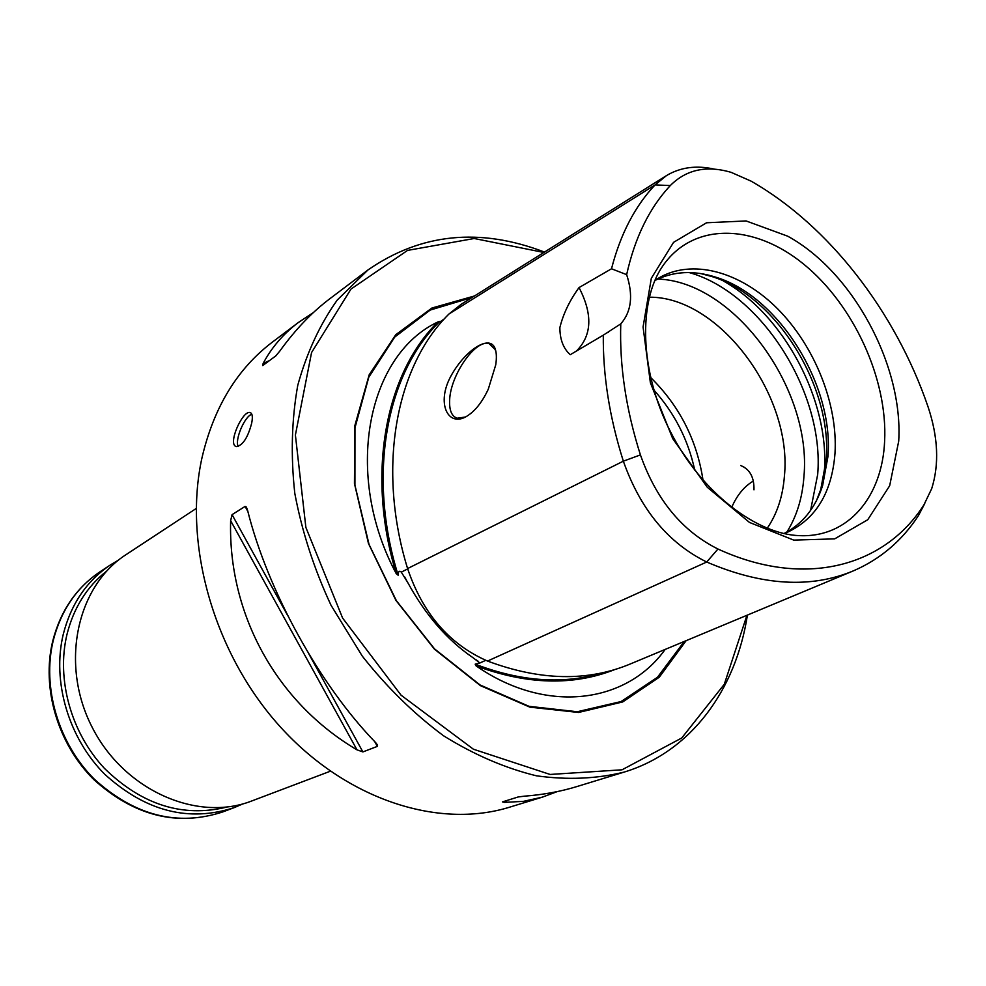 <?xml version="1.0" encoding="UTF-8"?>
<svg xmlns="http://www.w3.org/2000/svg" width="986" height="986" viewBox="0 0 986 986"><rect width="100%" height="100%" fill="white"/><g stroke="black" fill="none" stroke-linecap="round" stroke-linejoin="round"><path stroke-width="1.48" d="M196.214 508.48L126.097 554.613C76.698 586.214 59.665 664.244 92.129 727.2C124.063 790.427 197.249 822.41 251.824 800.94L330.322 771.225M242.926 803.861L234.36 807.559C188.967 822.46 145.817 811.416 104.923 774.429C68.502 738.132 51.876 681.4 63.264 634.269C71.066 603.9 86.805 580.766 110.494 564.879L118.517 560.097M227.026 807.029C182.903 817.85 142.07 804.995 104.541 768.488C71.029 732.82 56.214 679.218 66.962 634.479C73.679 607.82 86.904 586.695 106.624 571.128M238.242 446.535C234.458 440.261 244.602 416.191 251.861 414.256M251.664 423.228C252.909 416.893 252.391 413.344 250.136 412.555C242.568 409.942 226.965 445.043 236.492 446.609C242.852 445.315 247.905 437.525 251.664 423.228M624.224 772.075L576.798 786.594C560.664 791.536 543.212 794.728 524.429 796.17L518.192 796.959L502.478 801.889L504.475 802.37L523.48 801.347L542.374 797.144L509.614 807.177C438.61 829.263 346.246 799.831 280.049 726.583C213.9 653.422 182.952 544.149 201.933 458.022C213.679 407.526 237.121 368.924 272.284 342.191L298.327 322.533C283.352 333.81 271.631 347.454 263.126 363.452L262.683 365.609L275.784 355.909L279.827 351.053C295.184 329.768 311.822 312.352 329.743 298.807L367.951 269.967L337.249 300.04C319.821 324.554 306.658 352.988 297.76 385.341C291.646 419.469 290.66 455.458 294.789 493.308C301.95 531.479 314.029 568.811 331.025 605.268L362.293 656.134C386.795 687.193 413.886 713.753 443.589 735.803C474.13 754.783 505.066 768.119 536.384 775.797C567.283 780.123 596.555 778.891 624.224 772.075C691.087 751.739 735.889 689.83 747.413 615.091M488.156 342.832L491.114 344.656M544.494 252.071C479.763 227.335 420.911 233.3 367.951 269.967M543.865 252.465L474.204 238.501L407.538 250.407L350.954 289.095L311.564 352.532L295.393 435.036L305.87 527.411L342.61 618.074L401.08 695.204L473.403 749.212L550.102 774.454L622.03 769.807L681.757 737.984L724.291 684.284L746.957 615.276M924.769 503.55L918.385 515.703C902.079 540.636 880.597 558.951 853.938 570.623C811.293 588.679 762.215 585.82 706.715 562.02C668.151 543.003 640.358 509.38 623.349 461.177C609.57 417.657 602.89 375.654 603.309 335.141L620.773 323.864C619.418 365.707 625.974 409.387 640.419 454.903C656.294 499.779 682.139 531.146 717.956 549.017C804.761 588.95 884.602 566.519 923.907 504.894L931.684 488.699C939.35 464.344 938.13 437.02 928.023 406.725C895.547 311.933 829.078 225.695 751.122 181.153L731.205 172.377C706.605 165.13 686.293 169.53 670.295 185.565C649.417 207.898 634.873 237.589 626.652 274.65L611.505 268.784C620.44 234.15 634.972 206.197 655.086 184.9L666.487 175.582C680.426 167.263 696.362 165.106 714.295 169.124M787.666 236.172C852.742 271.729 903.287 365.276 898.714 441.136L889.668 485.753L867.742 519.745L834.686 538.861L793.742 540.106L749.459 522.42L707.295 487.257L672.735 438.647L650.39 382.802L643.069 326.982L651.327 278.274L673.574 242.334L706.555 222.774L746.082 220.938L787.666 236.172M495.983 351.965L495.182 349.537L489.204 343.732C475.597 338.802 450.392 375.161 449.641 400.119C449.185 410.349 451.711 416.375 457.233 418.212L465.417 417.016M488.267 389.236L495.748 364.82C496.821 357.45 496.5 351.792 494.812 347.848C489.081 334.5 464.924 350.387 450.898 376.097C436.132 403.077 447.817 427.024 465.922 416.758C474.5 411.852 481.957 402.682 488.267 389.236M731.649 507.519C736.936 495.255 744.183 486.418 753.403 481.008M740.696 465.552C749.828 469.2 754.253 477.286 753.97 489.832M245.095 506.422L232.067 514.655L230.638 520.694C228 614.488 276.746 702.574 356.994 749.841L362.897 751.924L377.342 746.377L377.552 745.108L375.654 742.606C319.612 684.937 267.687 590.86 247.511 510.095L246.34 507.038L245.095 506.422L247.856 511.438M313.375 312.587L298.327 322.533M542.374 797.144L557.25 791.598M474.476 295.973L431.905 308.026L395.756 334.722L369.183 374.803L354.837 425.681L354.442 483.51L368.468 543.496L395.916 600.375L434.407 649.133L480.416 685.64L529.864 707.147L578.548 712.459L622.708 701.946L659.301 677.185L686.12 640.678M444.403 318.811L440.187 321.781L437.895 321.954C385.341 373.534 365.88 474.34 396.298 573.766C343.079 474.636 367.137 355.108 437.895 321.954M396.298 573.766L398.147 575.208L398.245 573.63C398.652 571.091 399.663 570.586 401.29 572.114L407.736 582.529C425.471 614.931 447.077 639.889 472.553 657.391L479.923 662.974L475.19 664.157L476.09 665.87C526.931 684.728 573.149 685.973 614.722 669.593M665.168 649.417C626.332 703.696 546.047 714.591 476.09 665.87M439.966 321.337L439.251 322.028C386.586 373.484 367.125 474.426 397.74 573.877L398.147 575.208M475.19 664.157L476.312 664.601C522.309 681.942 564.805 684.567 603.802 672.477M665.821 176.001L460.98 304.44L449.012 313.967C396.002 365.806 376.504 467.845 407.588 568.552C422.784 613.588 449.431 644.413 487.528 661.051C540.39 680.833 588.124 681.757 630.72 663.8L852.077 571.399M603.309 335.141L570.241 354.714C563.339 348.514 559.875 339.455 559.875 327.549C563.24 313.868 569.625 300.545 579.041 287.579L611.505 268.784M576.403 351.065C592.007 335.486 592.882 314.324 579.041 287.579M620.773 323.864C631.434 311.749 633.394 295.344 626.652 274.65M784.006 533.537C802.456 524.084 815.323 508.123 822.607 485.642L827.957 456.493C833.897 385.292 779.15 296.724 716.304 277.349C693.811 270.065 673.339 271.125 654.864 280.517M784.043 533.549L787.444 532.243C816.063 518.759 831.913 492.458 834.994 453.326C838.014 404.359 814.867 346.382 777.732 308.938C740.622 271.557 691.852 257.962 657.933 278.496L654.877 280.48M816.556 500.444L820.771 489.426L826.243 459.624C832.332 386.832 776.45 296.441 712.151 276.622L700.763 273.566M767.207 528.286C777.091 513.854 782.822 496.463 784.412 476.115C792.633 395.509 719.077 296.367 649.256 297.205M234.36 807.559L222.91 811.885C177.788 826.712 134.946 815.829 94.397 779.248C58.297 743.345 41.88 687.193 53.256 640.456C61.046 610.359 76.723 587.397 100.276 571.609L110.494 564.879M670.295 185.565L655.086 184.9L449.012 313.967M923.907 504.894L918.385 515.703M717.956 549.017L706.715 562.02L487.528 661.051M640.419 454.903L623.349 461.177L407.588 568.552M884.627 441.087C887.782 379.166 853.802 305.068 803.886 264.31C754.13 223.391 692.887 221.751 662.506 266.343C638.262 301.568 639.372 371.167 670.591 431.954C701.502 492.901 757.211 534.634 799.954 535.657C848.428 537.629 882.297 496.697 884.627 441.087M230.638 520.694L356.994 749.841M232.067 514.655L287.752 615.646M308.963 654.112L362.897 751.924M374.729 741.632L377.342 746.377M269.486 360.58L263.126 363.452M504.475 802.37L507.309 800.361M472.097 297.464L430.179 310.072L394.72 337.076L368.801 377.17L354.972 427.788L354.923 485.137L369.047 544.469L396.372 600.684L434.518 648.862L480.071 684.974L529.001 706.321L577.217 711.744L621.032 701.564L657.44 677.32L684.284 641.442M439.744 321.732L438.511 321.793M398.245 573.63L396.865 574.16M407.699 568.922L401.29 572.114M476.842 664.367L475.856 665.353M485.753 660.324L479.923 662.974M810.591 510.403L817.677 474.525C824.653 393.106 761.426 292.694 689.202 272.567M786.89 532.033C796.688 516.454 802.37 498.029 803.923 476.756C812.291 389.125 734.102 281.355 657.773 279.063M823.815 477.705L824.345 471.567C829.83 401.179 784.252 315.002 723.441 281.022M703.03 480.268C696.942 440.126 679.428 405.813 650.489 377.342M694.748 470.162C688.191 439.818 674.547 413.085 653.829 389.975M222.91 811.885C177.283 826.81 134.219 816.014 93.744 779.519C57.693 743.764 41.301 687.883 52.726 641.073C60.553 610.802 76.403 587.644 100.276 571.609M495.182 349.537L494.812 347.848M740.88 465.614L744.381 467.302M404.605 576.847L406.7 580.594M476.053 659.757L478.161 661.273M607.709 332.664L608.461 332.22M716.304 277.349L712.151 276.622M822.607 485.642L820.771 489.426M489.204 343.732L491.792 344.989"/></g></svg>
